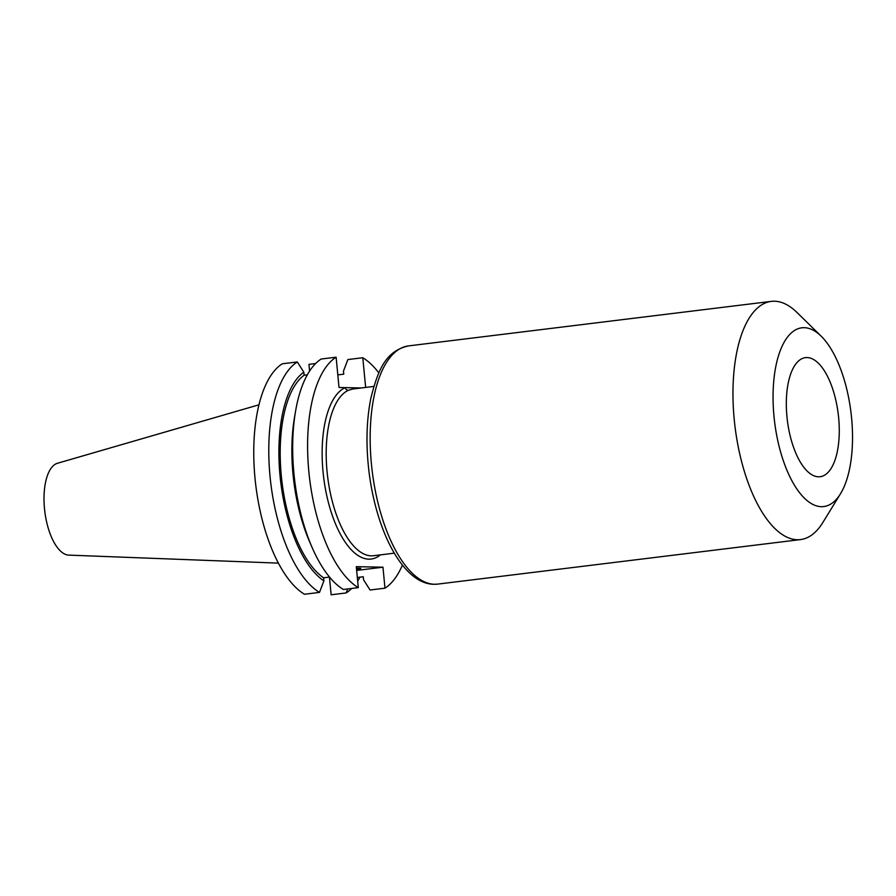 <?xml version="1.0" encoding="UTF-8"?>
<svg xmlns="http://www.w3.org/2000/svg" width="896" height="896" viewBox="0 0 896 896"><rect width="100%" height="100%" fill="white"/><g stroke="black" fill="none" stroke-linecap="round" stroke-linejoin="round"><path stroke-width="1.34" d="M361.402 387.957L345.251 387.632A3.024 2.71 -114 0 0 348.488 390.253A84 35.896 83 0 0 328.003 479.595A84 35.896 83 0 0 371.291 555.834A84 35.896 83 0 0 373.486 555.722L394.285 553.168M356.563 569.542A17.998 0.997 174.5 0 0 360.808 568.49A17.998 0.997 174.5 0 0 359.05 568.232A17.998 0.997 174.5 0 0 356.429 568.266M818.53 476.806A59.998 25.637 83 0 0 820.098 476.728A59.998 25.637 83 0 0 838.454 415.878A59.998 25.637 83 0 0 807.05 357.549A59.998 25.637 83 0 0 805.482 357.627A59.998 25.637 83 0 0 787.136 418.477A59.998 25.637 83 0 0 818.53 476.806M373.811 386.434L352.699 389.021L348.488 390.253M821.184 336.202L797.093 312.57A119.997 51.285 83 0 0 774.435 301.213A119.997 51.285 83 0 0 771.299 301.37A119.997 51.285 83 0 0 734.597 423.08A119.997 51.285 83 0 0 797.395 539.739A119.997 51.285 83 0 0 800.531 539.582A119.997 51.285 83 0 0 822.853 522.48L840.515 493.718A90.048 38.483 83 0 0 850.987 412.485A90.048 38.483 83 0 0 821.184 336.202A90.048 38.483 83 0 0 804.171 327.69A90.048 38.483 83 0 0 773.998 416.405A90.048 38.483 83 0 0 821.408 506.677A90.048 38.483 83 0 0 840.515 493.718M258.955 404.802L57.478 463.266A46.379 19.824 83 0 0 44.8 511.437A46.379 19.824 83 0 0 68.757 555.117A46.379 19.824 83 0 0 68.914 555.117M329.437 577.08L331.139 594.787L346.17 592.939A119.997 51.285 83 0 0 351.714 588.448M357.661 581.045A119.997 51.285 83 0 0 360.035 577.136M378.829 372.904A119.997 51.285 83 0 0 362.79 357.728L347.872 359.565L343.459 371.112L343.75 374.17L337.814 374.898A119.997 51.285 83 0 0 337.814 374.886M315.65 363.518L308.952 364.336L309.602 371.078M346.17 592.939L347.704 588.941M357.325 577.472L363.261 576.744L363.552 579.802L370.059 590.005L384.978 588.179A119.997 51.285 83 0 0 402.416 565.085M282.274 363.798A119.997 51.285 83 0 0 255.013 478.262A119.997 51.285 83 0 0 304.461 594.25L319.491 592.402A119.997 51.285 83 0 1 270.043 476.414A119.997 51.285 83 0 1 297.304 361.962L282.274 363.798M307.328 374.83L304.114 375.222L303.811 372.165A109.458 46.782 83 0 0 280.045 475.832A109.458 46.782 83 0 0 323.904 580.854L319.491 592.402M303.811 372.165L297.304 361.962M304.114 375.222A106.512 45.517 83 0 0 281.31 475.854A106.512 45.517 83 0 0 323.613 577.797L323.904 580.854M329.549 577.069L323.613 577.797M380.419 554.87A87.024 37.184 -97 0 1 368.872 559.171A87.024 37.184 -97 0 1 324.016 480.189A87.024 37.184 -97 0 1 345.251 387.632L339.024 387.509L336.112 357.19L321.194 359.027A119.997 51.285 83 0 0 295.557 411.242L294.493 417.469A109.458 46.782 83 0 0 309.814 542.226L312.346 548.016A119.997 51.285 83 0 0 343.381 589.478L358.299 587.642L356.283 566.664L382.962 567.202L356.642 570.427M295.557 411.242A119.997 51.285 83 0 0 312.346 548.016M336.112 357.19A119.997 51.285 83 0 0 308.851 471.654A119.997 51.285 83 0 0 358.299 587.642M384.978 588.179L382.962 567.202M365.646 387.43L362.79 357.728M437.73 584.102L433.944 584.304C403.088 583.89 376.275 531.44 368.995 471.643C365.803 444.853 366.43 420.336 370.888 398.104C377.888 370.496 385.291 351.12 408.498 345.901A119.997 51.285 83 0 0 371.795 467.611A119.997 51.285 83 0 0 434.605 584.27A119.997 51.285 83 0 0 437.73 584.102L800.531 539.582M408.498 345.901L771.299 301.37M68.757 555.117L278.387 563.125"/></g></svg>
